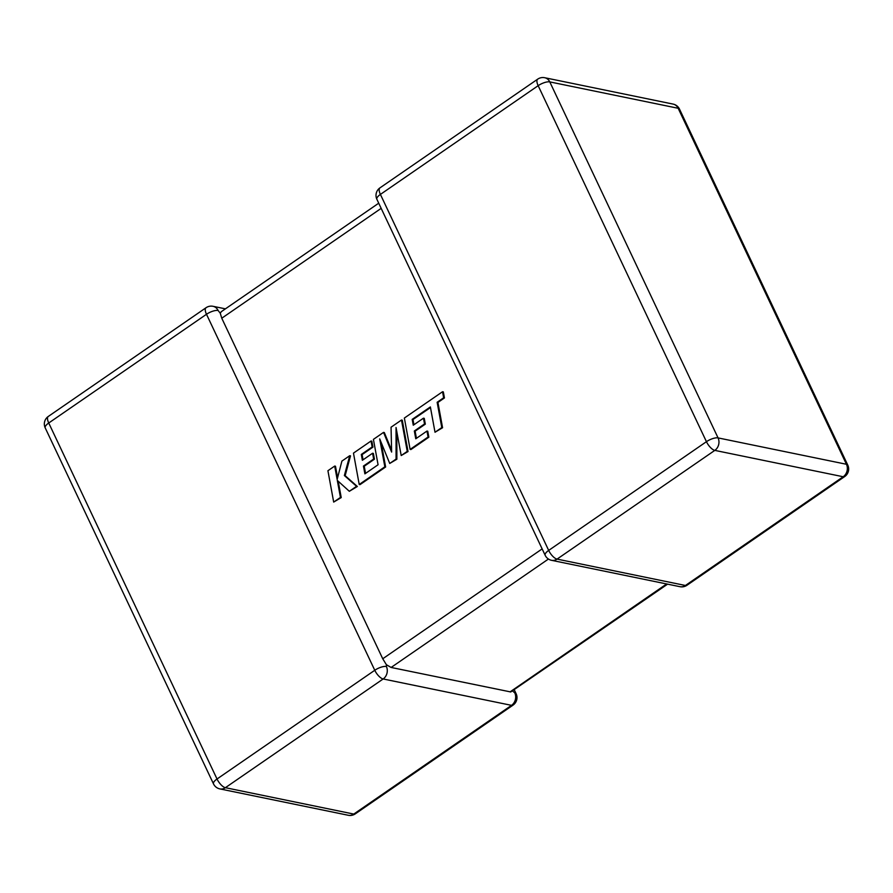 <?xml version="1.0" encoding="UTF-8"?>
<svg xmlns="http://www.w3.org/2000/svg" width="893" height="893" viewBox="0 0 893 893"><rect width="100%" height="100%" fill="white"/><g stroke="black" fill="none" stroke-linecap="round" stroke-linejoin="round"><path stroke-width="1.34" d="M386.39 666.491A9.12 7.747 101.6 0 1 383.153 678.97L225.393 787.693L353.773 814.07L511.522 705.347L383.153 678.97A9.12 3.617 55.4 0 1 374.77 670.275L206.495 314.28L48.735 423.003L217.021 778.997L374.77 670.275A9.12 3.192 154.7 0 1 386.39 666.491L386.401 664.727L382.74 658.766L542.14 548.905M667.584 584.156L510.74 691.952L391.123 667.462L386.401 664.727M514.279 689.809L516.121 693.716A9.12 3.192 -25.3 0 0 514.77 692.856L512.013 690.523M225.416 308.844L213.047 306.31A9.12 7.747 101.6 0 1 218.115 310.496L220.27 313.242L221.297 311.69L378.721 203.191M381.166 208.359L221.765 318.221L220.27 313.242M221.765 318.221L382.74 658.766M333.681 502.078L340.445 497.423L337.308 480.401L349.33 491.295L356.564 486.305L344.374 475.534L349.721 455.709L341.896 461.101L337.152 479.429L334.696 466.068L327.921 470.734L333.681 502.078L341.226 497.58L338.213 481.227M340.445 497.423L341.226 497.58M349.33 491.295L357.345 486.473L345.156 475.69L350.502 455.865L349.721 455.709M356.564 486.305L357.345 486.473M344.374 475.534L345.156 475.69M337.599 477.722L335.478 466.224L334.696 466.068M383.543 432.391L373.419 439.378L378.074 464.762L364.891 473.848L363.451 466.068L373.654 459.035L372.582 453.242L362.368 460.286L361.319 454.437L372.158 446.969L371.041 441.008L353.472 453.119L359.22 484.475L384.85 466.816L379.715 438.909L389.739 463.445L396.079 459.08L396.046 427.501L401.203 455.542L407.253 451.378L401.493 420.023L391.056 427.211L391.625 452.059L383.543 432.391L384.325 432.558L391.592 450.206M401.493 420.023L402.274 420.19L408.034 451.545L401.203 455.542M365.561 473.39L364.232 466.235L374.435 459.192L373.363 453.41L372.582 453.242M363.451 466.068L364.232 466.235M373.654 459.035L374.435 459.192M363.049 459.817L362.1 454.604L372.939 447.125L371.823 441.175L371.041 441.008M361.319 454.437L362.1 454.604M372.158 446.969L372.939 447.125M359.22 484.475L360.002 484.642L385.631 466.983L381.088 442.269M384.85 466.816L385.631 466.983M389.739 463.445L396.86 459.236L396.838 431.788M396.079 459.08L396.86 459.236M407.253 451.378L408.034 451.545M412.198 419.364L430.37 406.94L435.014 432.245L441.789 427.58L437.146 402.274L443.654 397.787L442.548 391.737L404.362 418.047L410.11 449.402L428.082 437.023L426.966 431.062L415.77 438.787L414.33 430.995L424.532 423.963L423.461 418.181L413.258 425.213L412.198 419.364L412.99 419.531L430.482 407.565M435.014 432.245L442.571 427.736L437.927 402.442L444.435 397.954L443.33 391.893L442.548 391.737M441.789 427.58L442.571 427.736M437.146 402.274L437.927 402.442M443.654 397.787L444.435 397.954M410.11 449.402L410.892 449.57L428.863 437.179L427.747 431.23L426.966 431.062M428.082 437.023L428.863 437.179M416.439 438.318L415.111 431.163L425.325 424.13L424.253 418.337L423.461 418.181M414.33 430.995L415.111 431.163M424.532 423.963L425.325 424.13M413.928 424.744L412.99 419.531M510.048 691.896L666.647 583.955M548.436 559.04L391.123 667.462M557.065 559.107L685.433 585.484L843.193 476.75L714.813 450.385L557.065 559.107A9.12 3.617 -124.6 0 1 548.682 550.412L706.441 441.689L538.155 85.683L380.407 194.417L548.682 550.412A9.12 3.192 154.7 0 0 545.165 555.29A9.12 9.12 0 0 0 551.573 560.324A9.12 7.747 101.6 0 0 557.065 559.107M846.441 464.271L678.155 108.276L549.787 81.899L718.061 437.905L846.441 464.271A9.12 7.747 101.6 0 1 843.193 476.75A9.12 3.617 -124.6 0 0 844.722 476.538A9.12 9.12 0 0 0 847.792 465.13A9.12 3.192 154.7 0 0 846.441 464.271M718.061 437.905A9.12 3.192 154.7 0 0 706.441 441.689A9.12 3.617 -124.6 0 0 714.813 450.385A9.12 7.747 101.6 0 0 718.061 437.905M537.709 79.142A9.12 3.617 -124.6 0 0 538.155 85.683A9.12 3.192 -25.3 0 1 549.787 81.899A9.12 7.747 101.6 0 0 544.719 77.724A9.12 9.12 0 0 0 537.709 79.142L379.949 187.876A9.12 9.12 0 0 0 376.879 199.284A9.12 3.192 -25.3 0 1 380.407 194.417A9.12 3.617 -124.6 0 1 379.949 187.876M678.155 108.276A9.12 3.192 -25.3 0 1 679.506 109.125A9.12 9.12 0 0 0 673.099 104.09A9.12 7.747 101.6 0 1 678.155 108.276M844.722 476.538L686.963 585.272A9.12 3.617 -124.6 0 1 685.433 585.484A9.12 7.747 101.6 0 1 679.953 586.69L551.573 560.324M45.208 427.87A9.12 3.192 -25.3 0 1 48.735 423.003A9.12 3.617 55.4 0 1 48.278 416.462A9.12 9.12 0 0 0 45.208 427.87L213.494 783.875A9.12 9.12 0 0 0 219.901 788.91A9.12 7.747 101.6 0 0 225.393 787.693A9.12 3.617 55.4 0 1 217.021 778.997A9.12 3.192 154.7 0 0 213.494 783.875M213.047 306.31A9.12 9.12 0 0 0 206.037 307.728A9.12 3.617 55.4 0 0 206.495 314.28A9.12 3.192 -25.3 0 1 218.115 310.496M348.281 815.276A9.12 9.12 0 0 0 355.291 813.858A9.12 3.617 55.4 0 1 353.773 814.07A9.12 7.747 101.6 0 1 348.281 815.276L219.901 788.91M514.77 692.856A9.12 7.747 101.6 0 1 511.522 705.347A9.12 3.617 55.4 0 0 513.051 705.124L355.291 813.858M423.115 411.896L423.907 412.053M847.792 465.13L679.506 109.125M673.099 104.09L544.719 77.724M376.879 199.284L545.165 555.29M679.953 586.69A9.12 9.12 0 0 0 686.963 585.272M206.037 307.728L48.278 416.462M513.051 705.124A9.12 9.12 0 0 0 516.121 693.716"/></g></svg>
